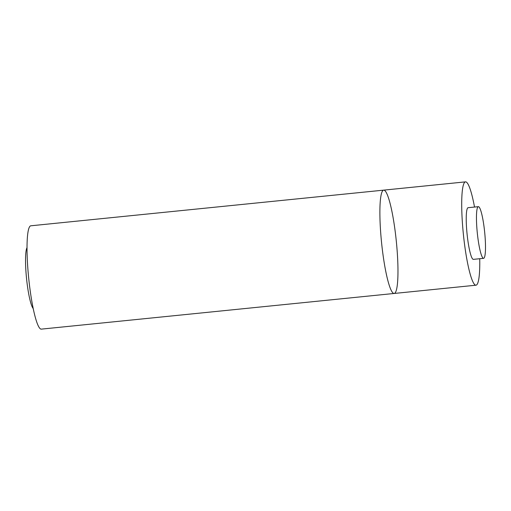 <?xml version="1.0" encoding="UTF-8"?>
<svg xmlns="http://www.w3.org/2000/svg" width="511" height="511" viewBox="0 0 511 511"><rect width="100%" height="100%" fill="white"/><g stroke="black" fill="none" stroke-linecap="round" stroke-linejoin="round"><path stroke-width="0.77" d="M33.189 308.503A31.158 4.446 -95.8 0 1 26.534 278.431A31.158 4.446 -95.8 0 1 27.038 247.637M383.704 190.137A51.93 7.41 -95.8 0 0 381.557 242.546A51.93 7.41 -95.8 0 0 394.147 293.467L41.289 329.135A51.93 7.41 -95.8 0 1 28.699 278.214A51.93 7.41 -95.8 0 1 30.845 225.798L383.704 190.137A51.93 7.41 -95.8 0 1 395.942 237.724A51.93 7.41 -95.8 0 1 394.147 293.467A51.93 7.41 -95.8 0 1 381.557 242.546A51.93 7.41 -95.8 0 1 383.704 190.137L465.527 181.865A51.93 7.41 -95.8 0 1 474.521 207.051M479.74 258.719A51.93 7.41 -95.8 0 1 475.971 285.202A51.93 7.41 -95.8 0 1 463.381 234.274A51.93 7.41 -95.8 0 1 465.527 181.865M483.585 258.33L473.358 259.364A25.965 3.705 -95.8 0 1 467.067 233.904A25.965 3.705 -95.8 0 1 468.14 207.696L478.366 206.668A25.965 3.705 -95.8 0 1 484.485 230.461A25.965 3.705 -95.8 0 1 483.585 258.33A25.965 3.705 -95.8 0 1 477.293 232.869A25.965 3.705 -95.8 0 1 478.366 206.668M394.147 293.467L475.971 285.202"/></g></svg>
